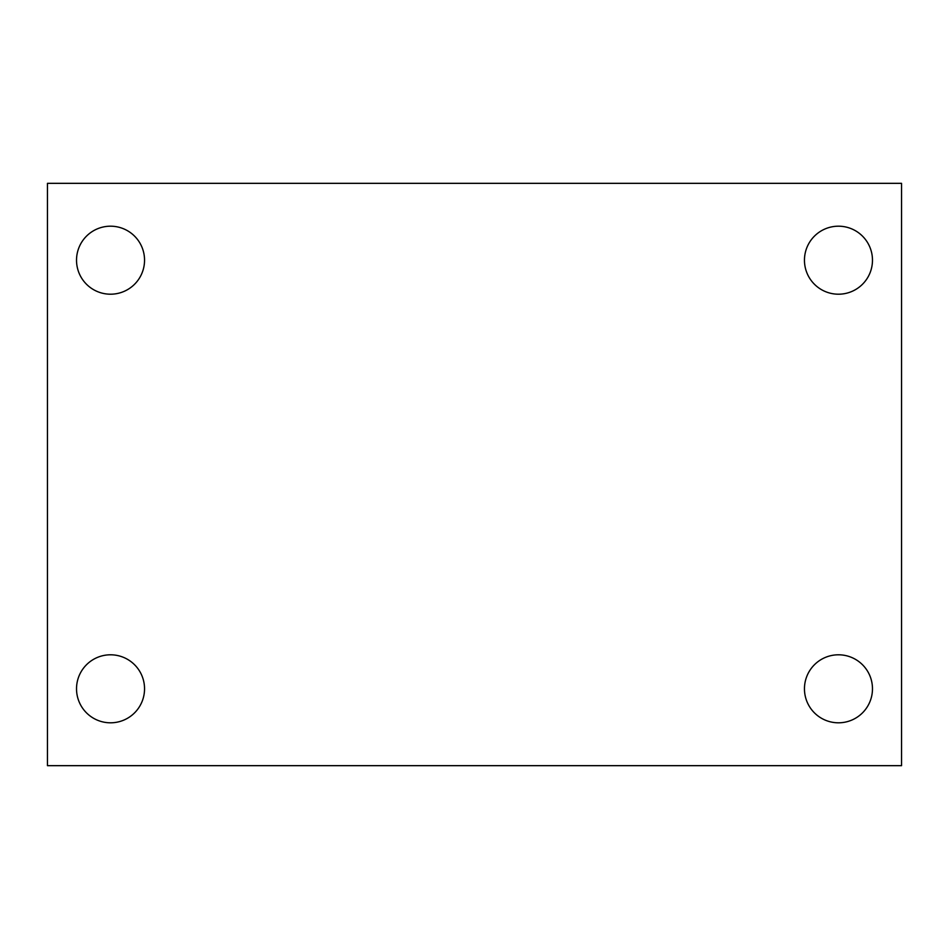 <?xml version="1.0" encoding="UTF-8"?>
<svg xmlns="http://www.w3.org/2000/svg" width="949" height="949" viewBox="0 0 949 949"><rect width="100%" height="100%" fill="white"/><g stroke="black" fill="none" stroke-linecap="round" stroke-linejoin="round"><path stroke-width="1.42" d="M47.45 765.665L47.45 183.335L901.55 183.335L901.55 765.665L47.45 765.665M110.535 722.806A34.01 34.01 0 0 0 144.545 688.796A34.01 34.01 0 0 0 110.535 654.798A34.01 34.01 0 0 0 76.525 688.796A34.01 34.01 0 0 0 110.535 722.806M838.465 722.806A34.01 34.01 0 0 0 872.475 688.796A34.01 34.01 0 0 0 838.465 654.798A34.01 34.01 0 0 0 804.455 688.796A34.01 34.01 0 0 0 838.465 722.806M838.465 294.202A34.01 34.01 0 0 0 872.475 260.204A34.01 34.01 0 0 0 838.465 226.194A34.01 34.01 0 0 0 804.455 260.204A34.01 34.01 0 0 0 838.465 294.202M110.535 294.202A34.01 34.01 0 0 0 144.545 260.204A34.01 34.01 0 0 0 110.535 226.194A34.01 34.01 0 0 0 76.525 260.204A34.01 34.01 0 0 0 110.535 294.202"/></g></svg>
